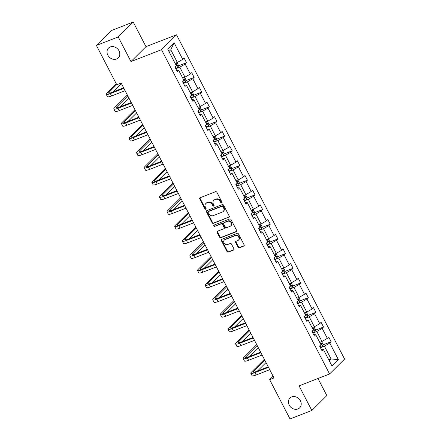 <?xml version="1.0" encoding="UTF-8"?>
<svg xmlns="http://www.w3.org/2000/svg" width="441" height="441" viewBox="0 0 441 441"><rect width="100%" height="100%" fill="white"/><g stroke="black" fill="none" stroke-linecap="round" stroke-linejoin="round"><path stroke-width="0.66" d="M291.694 396.917A6.902 5.854 -134.8 0 0 289.952 398.047A6.902 5.854 -134.8 0 0 289.875 406.144A6.902 5.854 -134.8 0 0 297.94 408.967A6.902 5.854 -134.8 0 0 299.682 407.842A6.902 5.854 -134.8 0 0 299.764 399.744A6.902 5.854 -134.8 0 0 291.694 396.917M110.283 46.939A6.902 5.854 -134.8 0 0 108.541 48.069A6.902 5.854 -134.8 0 0 108.458 56.161A6.902 5.854 -134.8 0 0 116.529 58.989A6.902 5.854 -134.8 0 0 118.271 57.859A6.902 5.854 -134.8 0 0 118.353 49.767A6.902 5.854 -134.8 0 0 110.283 46.939M221.718 203.009A0.739 0.628 -134.8 0 0 221.983 202.132L216.889 192.315A1.058 0.899 -134.8 0 0 215.555 191.725L200.142 197.717A1.058 0.899 -134.8 0 0 199.767 198.974L204.856 208.791A0.739 0.628 -134.8 0 0 206.052 208.323L205.396 207.055A3.39 2.872 -134.8 0 1 205.749 203.588A3.39 2.872 -134.8 0 1 206.603 203.031L207.887 202.535A3.39 2.872 -134.8 0 1 212.16 204.426L212.816 205.693A0.739 0.628 -134.8 0 0 214.017 205.23L213.356 203.957A3.39 2.872 -134.8 0 1 213.709 200.49A3.39 2.872 -134.8 0 1 214.569 199.933L215.847 199.437A3.39 2.872 -134.8 0 1 220.125 201.328L220.781 202.595A0.739 0.628 -134.8 0 0 221.718 203.009M238.085 247.192A1.058 0.899 -134.8 0 0 239.419 247.781L243.741 246.1A1.058 0.899 -134.8 0 0 244.121 244.843L238.465 233.939A1.058 0.899 -134.8 0 0 237.131 233.35L221.718 239.342A1.058 0.899 -134.8 0 0 221.343 240.599L226.994 251.502A1.058 0.899 -134.8 0 0 228.328 252.092L233.554 250.064A1.058 0.899 -134.8 0 0 233.928 248.801L231.508 244.138A1.058 0.899 -134.8 0 0 230.174 243.548L227.584 244.557A2.833 2.403 -134.8 0 1 224.276 243.393A2.833 2.403 -134.8 0 1 224.309 240.075A2.833 2.403 -134.8 0 1 225.026 239.612L235.169 235.665A2.833 2.403 -134.8 0 1 238.482 236.823A2.833 2.403 -134.8 0 1 238.449 240.147A2.833 2.403 -134.8 0 1 237.732 240.61L236.04 241.266A1.058 0.899 -134.8 0 0 235.665 242.522L238.085 247.192L238.487 246.784A1.058 0.899 -134.8 0 0 239.821 247.379L244.149 245.698A1.058 0.899 -134.8 0 0 244.171 245.687M299.064 385.853L311.82 410.466L290.013 418.95L269.644 379.651L274.004 377.954L121.137 83.04L116.771 84.738L96.403 45.44L118.21 36.956L130.971 61.575L161.505 49.701L329.592 373.979L299.064 385.853M228.846 217.363A1.058 0.899 -134.8 0 0 229.226 216.107L223.57 205.203A1.058 0.899 -134.8 0 0 222.236 204.613L206.823 210.605A1.058 0.899 -134.8 0 0 206.449 211.862L212.099 222.766A1.058 0.899 -134.8 0 0 213.433 223.355L229.254 216.961A1.058 0.899 -134.8 0 0 229.276 216.95M231.018 219.568L236.674 230.472A1.058 0.899 -134.8 0 1 236.293 231.729L220.88 237.727A1.058 0.899 -134.8 0 1 219.546 237.131L217.126 232.468A1.058 0.899 -134.8 0 1 217.507 231.211L223.758 228.78A1.058 0.899 -134.8 0 0 224.133 227.523L222.529 224.425A1.058 0.899 -134.8 0 0 221.195 223.835L214.684 226.365A0.739 0.628 -134.8 0 1 214.017 225.075L229.684 218.979A1.058 0.899 -134.8 0 1 231.018 219.568M311.82 410.466L326.825 395.56L317.978 378.499M130.971 61.575L145.971 46.663L133.215 22.05L118.21 36.956M133.215 22.05L111.408 30.534L96.403 45.44M321.219 349.233L323.38 349.426L322.018 350.771L319.582 346.069L320.938 344.719L315.767 334.741L314.405 336.092L311.969 331.384L313.325 330.033L308.154 320.056L306.798 321.406L304.356 316.699L305.712 315.348L300.542 305.37L299.185 306.721L296.743 302.013L298.105 300.663L292.929 290.685L291.573 292.036L289.131 287.328L290.492 285.977L285.321 276L283.96 277.35L281.523 272.643L282.879 271.298L277.709 261.32L276.347 262.665L273.911 257.963L275.267 256.612L270.096 246.635L268.74 247.985L266.298 243.278L267.654 241.927L262.483 231.949L261.127 233.3L258.685 228.592L260.047 227.242L254.87 217.264L253.514 218.615L251.072 213.907L252.434 212.556L247.263 202.579L245.902 203.929L243.465 199.222L244.821 197.871L239.65 187.894L238.289 189.244L235.852 184.536L237.208 183.191L232.038 173.208L230.682 174.559L228.24 169.857L229.596 168.506L224.425 158.528L223.069 159.874L220.627 155.171L221.988 153.821L216.812 143.843L215.456 145.194L213.014 140.486L214.376 139.136L209.205 129.158L207.843 130.508L205.407 125.801L206.763 124.45L201.592 114.473L200.231 115.823L197.794 111.115L199.15 109.765L193.979 99.787L192.623 101.138L190.181 96.43L191.537 95.08L186.367 85.102L185.011 86.453L182.568 81.745L183.93 80.4L178.754 70.422L177.398 71.767L174.956 67.065L176.317 65.715L167.679 49.05L174.085 42.689L182.723 59.348L184.079 57.997L186.521 62.705L185.159 64.055L190.336 74.033L191.692 72.682L194.134 77.39L192.772 78.741L197.948 88.718L199.304 87.368L201.741 92.075L200.385 93.42L205.556 103.403L206.917 102.053L209.354 106.761L207.998 108.106L213.168 118.083L214.53 116.738L216.966 121.44L215.61 122.791L220.781 132.769L222.137 131.418L224.579 136.126L223.223 137.476L228.394 147.454L229.75 146.103L232.192 150.811L230.83 152.162L236.007 162.139L237.363 160.789L239.805 165.496L238.443 166.847L243.614 176.824L244.975 175.474L247.412 180.182L246.056 181.532L251.227 191.51L252.588 190.159L255.025 194.867L253.669 196.212L258.839 206.19L260.196 204.845L262.638 209.547L261.281 210.897L266.452 220.875L267.808 219.524L270.25 224.232L268.889 225.583L274.065 235.56L275.421 234.21L277.863 238.917L276.501 240.268L281.672 250.245L283.034 248.895L285.47 253.603L284.114 254.953L289.285 264.931L290.647 263.58L293.083 268.288L291.727 269.638L296.898 279.616L298.254 278.265L300.696 282.973L299.34 284.318L304.51 294.301L305.867 292.951L308.309 297.658L306.947 299.004L312.123 308.981L313.479 307.636L315.921 312.338L314.56 313.689L319.731 323.666L321.092 322.316L323.529 327.024L322.173 328.374L327.343 338.352L328.705 337.001L331.141 341.709L329.785 343.059L338.418 359.718L332.012 366.085L323.38 349.426M161.505 49.701L176.505 34.789L344.597 359.073L329.592 373.979M312.829 333.038L316.803 331.489L321.98 341.472L319.708 342.348M321.98 341.472L327.343 338.352M316.803 331.489L322.173 328.374M313.612 334.548L315.767 334.741M305.216 318.352L309.196 316.809L314.367 326.787L312.101 327.669M314.367 326.787L319.731 323.666M309.196 316.809L314.56 313.689M305.999 319.863L308.154 320.056M297.603 303.667L301.583 302.124L306.754 312.101L304.488 312.983M306.754 312.101L312.123 308.981M301.583 302.124L306.947 299.004M298.386 305.178L300.542 305.37M289.991 288.987L293.971 287.438L299.141 297.416L296.876 298.298M299.141 297.416L304.51 294.301M293.971 287.438L299.34 284.318M290.773 290.498L292.929 290.685M282.378 274.302L286.358 272.753L291.529 282.731L289.263 283.613M291.529 282.731L296.898 279.616M286.358 272.753L291.727 269.638M283.161 275.812L285.321 276M274.771 259.617L278.745 258.068L283.921 268.045L281.65 268.927M283.921 268.045L289.285 264.931M278.745 258.068L284.114 254.953M275.553 261.127L277.709 261.32M267.158 244.931L271.138 243.382L276.309 253.36L274.043 254.242M276.309 253.36L281.672 250.245M271.138 243.382L276.501 240.268M267.941 246.442L270.096 246.635M259.545 230.246L263.525 228.703L268.696 238.68L266.43 239.557M268.696 238.68L274.065 235.56M263.525 228.703L268.889 225.583M260.328 231.757L262.483 231.949M251.932 215.561L255.912 214.017L261.083 223.995L258.817 224.877M261.083 223.995L266.452 220.875M255.912 214.017L261.281 210.897M252.715 217.071L254.87 217.264M244.32 200.881L248.3 199.332L253.47 209.31L251.205 210.192M253.47 209.31L258.839 206.19M248.3 199.332L253.669 196.212M245.102 202.391L247.263 202.579M236.707 186.196L240.687 184.647L245.863 194.624L243.592 195.506M245.863 194.624L251.227 191.51M240.687 184.647L246.056 181.532M237.49 187.706L239.65 187.894M229.1 171.51L233.08 169.961L238.25 179.939L235.985 180.821M238.25 179.939L243.614 176.824M233.08 169.961L238.443 166.847M229.882 173.021L232.038 173.208M221.487 156.825L225.467 155.276L230.637 165.254L228.372 166.136M230.637 165.254L236.007 162.139M225.467 155.276L230.83 152.162M222.27 158.336L224.425 158.528M213.874 142.14L217.854 140.591L223.025 150.574L220.759 151.45M223.025 150.574L228.394 147.454M217.854 140.591L223.223 137.476M214.657 143.65L216.812 143.843M206.261 127.455L210.241 125.911L215.412 135.889L213.146 136.771M215.412 135.889L220.781 132.769M210.241 125.911L215.61 122.791M207.044 128.965L209.205 129.158M198.648 112.769L202.628 111.226L207.805 121.203L205.534 122.085M207.805 121.203L213.168 118.083M202.628 111.226L207.998 108.106M199.431 114.28L201.592 114.473M191.041 98.089L195.021 96.54L200.192 106.518L197.926 107.4M200.192 106.518L205.556 103.403M195.021 96.54L200.385 93.42M191.824 99.6L193.979 99.787M183.428 83.404L187.408 81.855L192.579 91.833L190.314 92.715M192.579 91.833L197.948 88.718M187.408 81.855L192.772 78.741M184.211 84.915L186.367 85.102M175.816 68.719L179.796 67.17L184.966 77.147L182.701 78.029M184.966 77.147L190.336 74.033M179.796 67.17L185.159 64.055M176.598 70.229L178.754 70.422M174.085 42.689L170.766 49.756L177.354 62.462L175.088 63.344M177.354 62.462L182.723 59.348M145.971 46.663L176.505 34.789M273.1 376.212L269.644 379.651M329.207 360.672L331.004 358.886L324.416 346.174L320.436 347.723M328.738 359.762L331.004 358.886L338.418 359.718M170.766 49.756L168.969 51.542M324.416 346.174L329.785 343.059M178.335 65.885L186.521 62.705M185.948 80.571L194.134 77.39M193.56 95.256L201.741 92.075M201.173 109.941L209.354 106.761M208.786 124.627L216.966 121.44M216.399 139.306L224.579 136.126M224.006 153.992L232.192 150.811M231.619 168.677L239.805 165.496M239.231 183.362L247.412 180.182M246.844 198.048L255.025 194.867M254.457 212.733L262.638 209.547M262.064 227.418L270.25 224.232M269.677 242.098L277.863 238.917M277.29 256.783L285.47 253.603M284.903 271.469L293.083 268.288M292.515 286.154L300.696 282.973M300.123 300.839L308.309 297.658M307.735 315.524L315.921 312.338M315.348 330.204L323.529 327.024M322.961 344.89L331.141 341.709M222.049 202.628A0.739 0.628 -134.8 0 1 221.189 202.193L220.528 200.925A3.39 2.872 -134.8 0 0 216.255 199.034L215.847 199.437M213.709 200.49L214.117 200.087A3.39 2.872 -134.8 0 1 214.971 199.53L216.255 199.034M205.749 203.588L206.151 203.185A3.39 2.872 -134.8 0 1 207.005 202.628L208.29 202.132A3.39 2.872 -134.8 0 1 212.568 204.023L213.224 205.291A0.739 0.628 -134.8 0 0 214.083 205.726M200.12 197.728A1.058 0.899 -134.8 0 0 200.17 198.571L205.258 208.389A0.739 0.628 -134.8 0 0 206.123 208.825M206.801 210.616A1.058 0.899 -134.8 0 0 206.851 211.46L212.507 222.363A1.058 0.899 -134.8 0 0 213.841 222.953L229.254 216.961M222.898 206.686A0.739 0.628 -134.8 0 0 221.966 206.272L208.439 211.531A0.739 0.628 -134.8 0 0 208.174 212.413L208.869 213.753A3.39 2.872 -134.8 0 0 213.141 215.643L222.385 212.049A3.39 2.872 -134.8 0 0 223.245 211.493A3.39 2.872 -134.8 0 0 223.593 208.025L222.898 206.686L223.306 206.283A0.739 0.628 -134.8 0 0 222.374 205.87L221.966 206.272M208.251 211.652L208.654 211.25A0.739 0.628 -134.8 0 1 208.841 211.129L222.374 205.87M223.245 211.493L223.648 211.09A3.39 2.872 -134.8 0 0 224 207.623L223.593 208.025M223.306 206.283L224 207.623M217.479 231.222A1.058 0.899 -134.8 0 0 217.534 232.065L219.954 236.729A1.058 0.899 -134.8 0 0 221.288 237.324L236.701 231.327A1.058 0.899 -134.8 0 0 236.723 231.316M224.022 228.609L224.43 228.206A1.058 0.899 -134.8 0 0 224.541 227.121L222.937 224.022A1.058 0.899 -134.8 0 0 221.597 223.433L214.684 226.365M214.089 225.042A0.739 0.628 -134.8 0 0 215.092 225.963M230.241 226.255A2.833 2.403 -134.8 0 0 230.957 225.798A2.833 2.403 -134.8 0 0 230.99 222.473A2.833 2.403 -134.8 0 0 227.677 221.316L224.105 222.705A1.058 0.899 -134.8 0 0 223.725 223.962L225.334 227.054A1.058 0.899 -134.8 0 0 226.668 227.65L230.241 226.255M230.957 225.798L231.365 225.39A2.833 2.403 -134.8 0 0 231.393 222.071A2.833 2.403 -134.8 0 0 228.085 220.913L227.677 221.316M223.835 222.876L224.243 222.473A1.058 0.899 -134.8 0 1 224.508 222.303L228.085 220.913M236.018 241.277A1.058 0.899 -134.8 0 0 236.067 242.12L238.487 246.784M238.449 240.147L238.851 239.744A2.833 2.403 -134.8 0 0 238.884 236.42A2.833 2.403 -134.8 0 0 235.577 235.262L235.169 235.665M224.309 240.075L224.712 239.672A2.833 2.403 -134.8 0 1 225.428 239.209L235.577 235.262M221.696 239.353A1.058 0.899 -134.8 0 0 221.746 240.196L227.402 251.1A1.058 0.899 -134.8 0 0 228.736 251.69L233.956 249.656A1.058 0.899 -134.8 0 0 233.984 249.65M177.017 62.594L178.44 65.34L178.114 67.087A2.861 0.524 152.6 0 1 176.196 68.366L175.755 68.598M175.667 66.359A2.861 0.524 -27.4 0 0 176.775 65.643L176.191 64.513A2.861 0.524 152.6 0 1 175.827 64.772M116.27 83.762L106.843 93.128A8.092 1.488 -27.4 0 0 106.198 94.308A8.092 1.488 -27.4 0 0 110.344 93.602L123.882 88.338M106.198 94.308L107.422 96.662A8.092 1.488 -27.4 0 0 111.562 95.956L125.101 90.692M123.618 87.831L111.358 92.599A5.391 0.992 152.6 0 1 108.596 93.068A5.391 0.992 152.6 0 1 109.021 92.279L116.716 84.633M112.89 92.004L121.396 83.547M184.625 77.28L186.052 80.025L185.727 81.772A2.861 0.524 152.6 0 1 183.803 83.051L183.368 83.283M183.28 81.045A2.861 0.524 -27.4 0 0 184.388 80.328L183.803 79.198A2.861 0.524 152.6 0 1 183.439 79.457M192.237 91.965L193.66 94.71L193.34 96.458A2.861 0.524 152.6 0 1 191.416 97.737L190.975 97.968M190.887 95.73A2.861 0.524 -27.4 0 0 192 95.013L191.416 93.883A2.861 0.524 152.6 0 1 191.052 94.137M127.339 95.008L114.451 107.813A8.092 1.488 -27.4 0 0 113.811 108.993A8.092 1.488 -27.4 0 0 117.956 108.288L131.495 103.023M113.811 108.993L115.035 111.341A8.092 1.488 -27.4 0 0 119.175 110.641L132.713 105.377M131.231 102.516L118.965 107.284A5.391 0.992 152.6 0 1 116.209 107.747A5.391 0.992 152.6 0 1 116.633 106.965L127.791 95.879M120.503 106.683L129.009 98.233M134.952 109.693L122.063 122.499A8.092 1.488 -27.4 0 0 121.424 123.673A8.092 1.488 -27.4 0 0 125.564 122.973L139.108 117.708M121.424 123.673L122.642 126.027A8.092 1.488 -27.4 0 0 126.788 125.327L140.326 120.062M138.843 117.196L126.578 121.964A5.391 0.992 152.6 0 1 123.816 122.433A5.391 0.992 152.6 0 1 124.246 121.65L135.404 110.564M128.111 121.369L136.622 112.918M199.85 106.65L201.272 109.396L200.953 111.143A2.861 0.524 152.6 0 1 199.029 112.422L198.588 112.653M198.5 110.415A2.861 0.524 -27.4 0 0 199.613 109.699L199.023 108.569A2.861 0.524 152.6 0 1 198.665 108.822M142.564 124.379L129.676 137.179A8.092 1.488 -27.4 0 0 129.037 138.358A8.092 1.488 -27.4 0 0 133.176 137.658L146.715 132.394M129.037 138.358L130.255 140.712A8.092 1.488 -27.4 0 0 134.395 140.012L147.939 134.748M146.451 131.881L134.191 136.649A5.391 0.992 152.6 0 1 131.429 137.118A5.391 0.992 152.6 0 1 131.859 136.335L143.011 125.25M135.723 136.054L144.235 127.598M207.463 121.336L208.885 124.081L208.56 125.828A2.861 0.524 152.6 0 1 206.642 127.107L206.201 127.339M206.112 125.095A2.861 0.524 -27.4 0 0 207.22 124.384L206.636 123.254A2.861 0.524 152.6 0 1 206.272 123.508M150.172 139.058L137.289 151.864A8.092 1.488 -27.4 0 0 136.649 153.044A8.092 1.488 -27.4 0 0 140.789 152.343L154.328 147.079M136.649 153.044L137.868 155.397A8.092 1.488 -27.4 0 0 142.008 154.697L155.546 149.433M154.063 146.566L141.804 151.335A5.391 0.992 152.6 0 1 139.042 151.803A5.391 0.992 152.6 0 1 139.466 151.015L150.624 139.929M143.336 150.739L151.847 142.283M215.076 136.021L216.498 138.766L216.173 140.514A2.861 0.524 152.6 0 1 214.254 141.787L213.813 142.024M213.725 139.78A2.861 0.524 -27.4 0 0 214.833 139.064L214.249 137.939A2.861 0.524 152.6 0 1 213.885 138.193M157.784 153.744L144.902 166.549A8.092 1.488 -27.4 0 0 144.262 167.729A8.092 1.488 -27.4 0 0 148.402 167.029L161.941 161.759M144.262 167.729L145.48 170.083A8.092 1.488 -27.4 0 0 149.62 169.383L163.159 164.113M161.676 161.252L149.416 166.02A5.391 0.992 152.6 0 1 146.655 166.489A5.391 0.992 152.6 0 1 147.079 165.7L158.236 154.615M150.949 165.425L159.455 156.968M222.688 150.701L224.111 153.446L223.785 155.193A2.861 0.524 152.6 0 1 221.862 156.472L221.426 156.709M221.338 154.466A2.861 0.524 -27.4 0 0 222.446 153.749L221.862 152.619A2.861 0.524 152.6 0 1 221.498 152.878M165.397 168.429L152.509 181.234A8.092 1.488 -27.4 0 0 151.869 182.414A8.092 1.488 -27.4 0 0 156.015 181.714L169.553 176.444M151.869 182.414L153.093 184.768A8.092 1.488 -27.4 0 0 157.233 184.062L170.772 178.798M169.289 175.937L157.024 180.705A5.391 0.992 152.6 0 1 154.267 181.174A5.391 0.992 152.6 0 1 154.692 180.386L165.849 169.3M158.562 180.11L167.067 171.654M230.296 165.386L231.718 168.131L231.398 169.879A2.861 0.524 152.6 0 1 229.474 171.158L229.039 171.389M228.945 169.151A2.861 0.524 -27.4 0 0 230.059 168.434L229.474 167.304A2.861 0.524 152.6 0 1 229.111 167.563M173.01 183.114L160.122 195.92A8.092 1.488 -27.4 0 0 159.482 197.099A8.092 1.488 -27.4 0 0 163.622 196.394L177.166 191.129M159.482 197.099L160.7 199.448A8.092 1.488 -27.4 0 0 164.846 198.748L178.385 193.483M176.902 190.622L164.636 195.391A5.391 0.992 152.6 0 1 161.875 195.854A5.391 0.992 152.6 0 1 162.305 195.071L173.462 183.985M166.174 194.79L174.68 186.339M237.908 180.071L239.331 182.817L239.011 184.564A2.861 0.524 152.6 0 1 237.087 185.843L236.646 186.074M236.558 183.836A2.861 0.524 -27.4 0 0 237.671 183.12L237.087 181.99A2.861 0.524 152.6 0 1 236.723 182.249M180.623 197.8L167.734 210.605A8.092 1.488 -27.4 0 0 167.095 211.779A8.092 1.488 -27.4 0 0 171.235 211.079L184.773 205.815M167.095 211.779L168.313 214.133A8.092 1.488 -27.4 0 0 172.453 213.433L185.997 208.169M184.509 205.302L172.249 210.07A5.391 0.992 152.6 0 1 169.487 210.539A5.391 0.992 152.6 0 1 169.917 209.756L181.069 198.671M173.782 209.475L182.293 201.024M245.521 194.757L246.943 197.502L246.618 199.249A2.861 0.524 152.6 0 1 244.7 200.528L244.259 200.76M244.171 198.522A2.861 0.524 -27.4 0 0 245.284 197.805L244.694 196.675A2.861 0.524 152.6 0 1 244.331 196.929M188.23 212.485L175.347 225.285A8.092 1.488 -27.4 0 0 174.708 226.465A8.092 1.488 -27.4 0 0 178.848 225.764L192.386 220.5M174.708 226.465L175.926 228.818A8.092 1.488 -27.4 0 0 180.066 228.118L193.605 222.854M192.122 219.987L179.862 224.756A5.391 0.992 152.6 0 1 177.1 225.224A5.391 0.992 152.6 0 1 177.525 224.441L188.682 213.356M181.394 224.16L189.906 215.71M253.134 209.442L254.556 212.187L254.231 213.935A2.861 0.524 152.6 0 1 252.313 215.214L251.872 215.445M251.783 213.201A2.861 0.524 -27.4 0 0 252.891 212.49L252.307 211.36A2.861 0.524 152.6 0 1 251.943 211.614M195.843 227.17L182.96 239.97A8.092 1.488 -27.4 0 0 182.32 241.15A8.092 1.488 -27.4 0 0 186.46 240.45L199.999 235.185M182.32 241.15L183.539 243.504A8.092 1.488 -27.4 0 0 187.679 242.804L201.217 237.539M199.734 234.673L187.475 239.441A5.391 0.992 152.6 0 1 184.713 239.91A5.391 0.992 152.6 0 1 185.137 239.121L196.295 228.036M189.007 238.846L197.513 230.389M260.747 224.127L262.169 226.872L261.844 228.62A2.861 0.524 152.6 0 1 259.92 229.899L259.484 230.13M259.396 227.887A2.861 0.524 -27.4 0 0 260.504 227.176L259.92 226.046A2.861 0.524 152.6 0 1 259.556 226.299M203.455 241.85L190.567 254.655A8.092 1.488 -27.4 0 0 189.928 255.835A8.092 1.488 -27.4 0 0 194.073 255.135L207.612 249.871M189.928 255.835L191.151 258.189A8.092 1.488 -27.4 0 0 195.291 257.489L208.83 252.219M207.347 249.358L195.082 254.126A5.391 0.992 152.6 0 1 192.326 254.595A5.391 0.992 152.6 0 1 192.75 253.807L203.907 242.721M196.62 253.531L205.126 245.075M268.354 238.813L269.776 241.558L269.457 243.3A2.861 0.524 152.6 0 1 267.533 244.579L267.097 244.816M267.003 242.572A2.861 0.524 -27.4 0 0 268.117 241.855L267.533 240.731A2.861 0.524 152.6 0 1 267.169 240.984M211.068 256.535L198.18 269.341A8.092 1.488 -27.4 0 0 197.54 270.52A8.092 1.488 -27.4 0 0 201.68 269.82L215.225 264.55M197.54 270.52L198.759 272.874A8.092 1.488 -27.4 0 0 202.904 272.169L216.443 266.904M214.96 264.043L202.695 268.812A5.391 0.992 152.6 0 1 199.933 269.28A5.391 0.992 152.6 0 1 200.363 268.492L211.52 257.406M204.233 268.216L212.738 259.76M275.967 253.492L277.389 256.238L277.069 257.985A2.861 0.524 152.6 0 1 275.145 259.264L274.704 259.495M274.616 257.257A2.861 0.524 -27.4 0 0 275.73 256.541L275.145 255.411A2.861 0.524 152.6 0 1 274.782 255.67M218.681 271.221L205.793 284.026A8.092 1.488 -27.4 0 0 205.153 285.206A8.092 1.488 -27.4 0 0 209.293 284.5L222.832 279.236M205.153 285.206L206.371 287.56A8.092 1.488 -27.4 0 0 210.511 286.854L224.056 281.59M222.567 278.729L210.307 283.497A5.391 0.992 152.6 0 1 207.546 283.965A5.391 0.992 152.6 0 1 207.976 283.177L219.133 272.091M211.84 282.902L220.351 274.445M283.58 268.178L285.002 270.923L284.677 272.67A2.861 0.524 152.6 0 1 282.758 273.949L282.317 274.181M282.229 271.943A2.861 0.524 -27.4 0 0 283.343 271.226L282.753 270.096A2.861 0.524 152.6 0 1 282.389 270.355M226.288 285.906L213.405 298.711A8.092 1.488 -27.4 0 0 212.766 299.891A8.092 1.488 -27.4 0 0 216.906 299.185L230.445 293.921M212.766 299.891L213.984 302.239A8.092 1.488 -27.4 0 0 218.124 301.539L231.663 296.275M230.18 293.414L217.92 298.182A5.391 0.992 152.6 0 1 215.158 298.645A5.391 0.992 152.6 0 1 215.583 297.862L226.74 286.777M219.453 297.581L227.964 289.131M291.192 282.863L292.615 285.608L292.289 287.356A2.861 0.524 152.6 0 1 290.371 288.635L289.93 288.866M289.842 286.628A2.861 0.524 -27.4 0 0 290.95 285.911L290.365 284.781A2.861 0.524 152.6 0 1 290.002 285.035M233.901 300.591L221.018 313.397A8.092 1.488 -27.4 0 0 220.379 314.571A8.092 1.488 -27.4 0 0 224.519 313.871L238.057 308.606M220.379 314.571L221.597 316.925A8.092 1.488 -27.4 0 0 225.737 316.225L239.276 310.96M237.793 308.094L225.533 312.862A5.391 0.992 152.6 0 1 222.771 313.33A5.391 0.992 152.6 0 1 223.196 312.548L234.353 301.462M227.065 312.267L235.571 303.816M298.805 297.548L300.227 300.293L299.902 302.041A2.861 0.524 152.6 0 1 297.978 303.32L297.543 303.551M297.454 301.313A2.861 0.524 -27.4 0 0 298.563 300.597L297.978 299.467A2.861 0.524 152.6 0 1 297.614 299.72M241.514 315.276L228.625 328.076A8.092 1.488 -27.4 0 0 227.986 329.256A8.092 1.488 -27.4 0 0 232.131 328.556L245.67 323.292M227.986 329.256L229.21 331.61A8.092 1.488 -27.4 0 0 233.35 330.91L246.888 325.645M245.405 322.779L233.146 327.547A5.391 0.992 152.6 0 1 230.384 328.016A5.391 0.992 152.6 0 1 230.808 327.233L241.966 316.147M234.678 326.952L243.184 318.496M306.412 312.234L307.835 314.979L307.515 316.726A2.861 0.524 152.6 0 1 305.591 318.005L305.155 318.237M305.062 315.993A2.861 0.524 -27.4 0 0 306.175 315.282L305.591 314.152A2.861 0.524 152.6 0 1 305.227 314.405M249.126 329.962L236.238 342.762A8.092 1.488 -27.4 0 0 235.599 343.941A8.092 1.488 -27.4 0 0 239.739 343.241L253.283 337.977M235.599 343.941L236.817 346.295A8.092 1.488 -27.4 0 0 240.962 345.595L254.501 340.331M253.018 337.464L240.753 342.233A5.391 0.992 152.6 0 1 237.991 342.701A5.391 0.992 152.6 0 1 238.421 341.913L249.578 330.827M242.291 341.637L250.797 333.181M314.025 326.919L315.447 329.664L315.128 331.412A2.861 0.524 152.6 0 1 313.204 332.685L312.763 332.922M312.675 330.678A2.861 0.524 -27.4 0 0 313.788 329.967L313.204 328.837A2.861 0.524 152.6 0 1 312.84 329.091M256.739 344.642L243.851 357.447A8.092 1.488 -27.4 0 0 243.212 358.627A8.092 1.488 -27.4 0 0 247.351 357.927L260.89 352.657M243.212 358.627L244.43 360.981A8.092 1.488 -27.4 0 0 248.575 360.28L262.114 355.011M260.625 352.15L248.366 356.918A5.391 0.992 152.6 0 1 245.604 357.386A5.391 0.992 152.6 0 1 246.034 356.598L257.191 345.512M249.898 356.322L258.409 347.866M321.638 341.599L323.06 344.344L322.735 346.091A2.861 0.524 152.6 0 1 320.816 347.37L320.375 347.607M320.287 345.364A2.861 0.524 -27.4 0 0 321.401 344.647L320.811 343.517A2.861 0.524 152.6 0 1 320.447 343.776M264.346 359.327L251.464 372.132A8.092 1.488 -27.4 0 0 250.824 373.312A8.092 1.488 -27.4 0 0 254.964 372.612L268.503 367.342M250.824 373.312L252.043 375.666A8.092 1.488 -27.4 0 0 256.182 374.96L269.727 369.696M268.238 366.835L255.978 371.603A5.391 0.992 152.6 0 1 253.217 372.072A5.391 0.992 152.6 0 1 253.641 371.283L264.798 360.198M257.511 371.008L266.022 362.552M220.528 200.925L220.125 201.328M214.971 199.53L214.569 199.933M213.224 205.291L212.816 205.693M212.568 204.023L212.16 204.426M208.29 202.132L207.887 202.535M207.005 202.628L206.603 203.031M205.258 208.389L204.856 208.791M200.17 198.571L199.767 198.974M221.189 202.193L220.781 202.595M213.841 222.953L213.433 223.355M212.507 222.363L212.099 222.766M206.851 211.46L206.449 211.862M208.841 211.129L208.439 211.531M236.701 231.327L236.293 231.729M221.288 237.324L220.88 237.727M219.954 236.729L219.546 237.131M217.534 232.065L217.126 232.468M224.541 227.121L224.133 227.523M222.937 224.022L222.529 224.425M221.597 223.433L221.195 223.835M224.508 222.303L224.105 222.705M236.067 242.12L235.665 242.522M225.428 239.209L225.026 239.612M233.956 249.656L233.554 250.064M228.736 251.69L228.328 252.092M227.402 251.1L226.994 251.502M221.746 240.196L221.343 240.599M244.149 245.698L243.741 246.1M239.821 247.379L239.419 247.781M178.125 67.043L176.02 62.986M176.196 68.366L175.325 66.696M176.135 65.896L176.775 65.643M110.344 93.602L111.562 95.956M109.021 92.279L109.484 93.167M185.733 81.728L183.632 77.671M183.803 83.051L182.938 81.381M183.743 80.576L184.388 80.328M193.345 96.414L191.24 92.351M191.416 97.737L190.551 96.066M191.355 95.262L192 95.013M117.956 108.288L119.175 110.641M116.633 106.965L117.097 107.852M125.564 122.973L126.788 125.327M124.246 121.65L124.704 122.537M200.958 111.099L198.852 107.036M199.029 112.422L198.163 110.752M198.968 109.947L199.613 109.699M133.176 137.658L134.395 140.012M131.859 136.335L132.317 137.223M208.571 125.784L206.465 121.722M206.642 127.107L205.776 125.431M206.581 124.632L207.22 124.384M140.789 152.343L142.008 154.697M139.466 151.015L139.929 151.908M216.184 140.47L214.078 136.407M214.254 141.787L213.383 140.117M214.194 139.317L214.833 139.064M148.402 167.029L149.62 169.383M147.079 165.7L147.542 166.593M223.791 155.149L221.691 151.092M221.862 156.472L220.996 154.802M221.806 154.003L222.446 153.749M156.015 181.714L157.233 184.062M154.692 180.386L155.155 181.279M231.404 169.835L229.298 165.777M229.474 171.158L228.609 169.487M229.414 168.688L230.059 168.434M163.622 196.394L164.846 198.748M162.305 195.071L162.762 195.958M239.016 184.52L236.911 180.463M237.087 185.843L236.222 184.173M237.026 183.368L237.671 183.12M171.235 211.079L172.453 213.433M169.917 209.756L170.375 210.644M246.629 199.205L244.523 195.143M244.7 200.528L243.834 198.858M244.639 198.053L245.284 197.805M178.848 225.764L180.066 228.118M177.525 224.441L177.988 225.329M254.242 213.891L252.136 209.828M252.313 215.214L251.442 213.538M252.252 212.738L252.891 212.49M186.46 240.45L187.679 242.804M185.137 239.121L185.6 240.014M261.855 228.576L259.749 224.513M259.92 229.899L259.054 228.223M259.865 227.424L260.504 227.176M194.073 255.135L195.291 257.489M192.75 253.807L193.213 254.7M269.462 243.261L267.356 239.198M267.533 244.579L266.667 242.908M267.472 242.109L268.117 241.855M201.68 269.82L202.904 272.169M200.363 268.492L200.826 269.385M277.075 257.941L274.969 253.884M275.145 259.264L274.28 257.594M275.085 256.794L275.73 256.541M209.293 284.5L210.511 286.854M207.976 283.177L208.433 284.065M284.688 272.626L282.582 268.569M282.758 273.949L281.893 272.279M282.698 271.474L283.343 271.226M216.906 299.185L218.124 301.539M215.583 297.862L216.046 298.75M292.3 287.312L290.195 283.249M290.371 288.635L289.5 286.964M290.31 286.159L290.95 285.911M224.519 313.871L225.737 316.225M223.196 312.548L223.659 313.435M299.913 301.997L297.807 297.934M297.978 303.32L297.113 301.65M297.923 300.845L298.563 300.597M232.131 328.556L233.35 330.91M230.808 327.233L231.271 328.121M307.52 316.682L305.42 312.619M305.591 318.005L304.725 316.329M305.53 315.53L306.175 315.282M239.739 343.241L240.962 345.595M238.421 341.913L238.884 342.806M315.133 331.367L313.027 327.305M313.204 332.685L312.338 331.015M313.143 330.215L313.788 329.967M247.351 357.927L248.575 360.28M246.034 356.598L246.491 357.491M322.746 346.047L320.64 341.99M320.816 347.37L319.951 345.7M320.756 344.901L321.401 344.647M254.964 372.612L256.182 374.96M253.641 371.283L254.104 372.176"/></g></svg>
